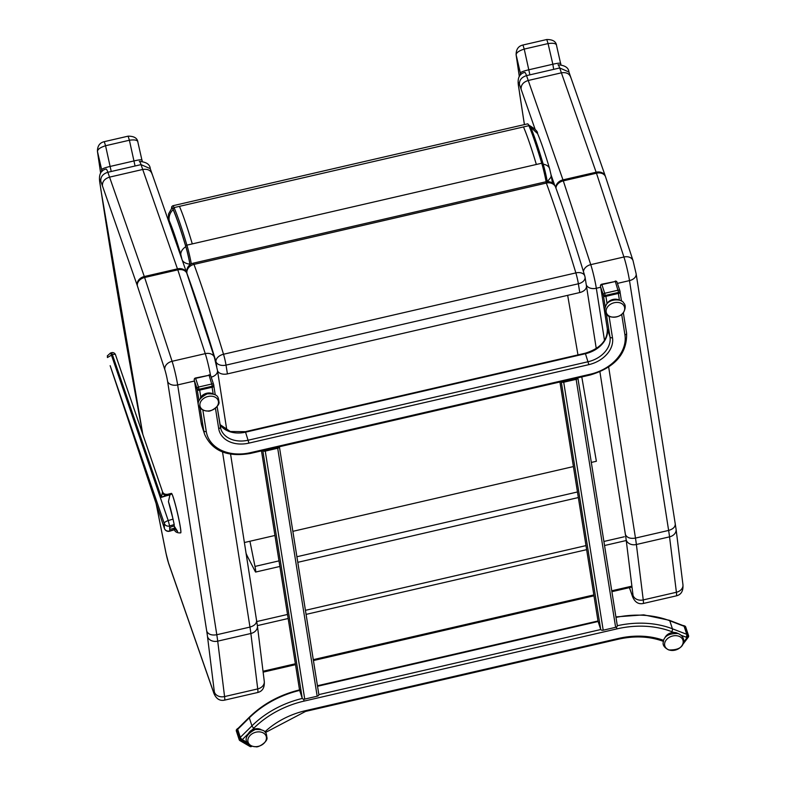 <?xml version="1.0" encoding="UTF-8"?>
<svg xmlns="http://www.w3.org/2000/svg" width="786" height="786" viewBox="0 0 786 786"><rect width="100%" height="100%" fill="white"/><g stroke="black" fill="none" stroke-linecap="round" stroke-linejoin="round"><path stroke-width="1.18" d="M162.28 493.068L161.366 497.332L166.907 495.642L166.642 495.023A20.269 1.464 78.3 0 0 166.603 494.944A4.264 3.655 53.8 0 1 162.338 492.861L162.28 493.068A4.264 3.517 -125.2 0 0 166.337 495.111L166.612 494.856A4.264 3.802 56.6 0 1 162.407 492.645L162.338 492.861M107.417 355.665L107.407 357.532L112.398 354.624L161.366 497.332L166.642 495.023A1.071 1.041 150.8 0 1 166.701 495.003A20.269 1.425 -101.6 0 0 166.612 494.856L167.428 494.325A4.264 4.254 -110.2 0 1 162.486 491.712M162.407 492.645L162.447 491.555C162.84 493.529 164.5 494.453 167.447 494.325L171.446 493.382A20.269 1.375 -103.2 0 0 171.436 493.392M166.612 494.856L167.428 494.325M110.502 353.022L111.524 352.708L112.398 354.624A3.203 1.12 -18.9 0 1 115.493 354.732L115.493 354.732A3.203 1.12 -18.9 0 1 115.513 354.84L162.388 491.417M174.728 527.799A3.586 1.1 -18.7 0 1 174.217 528.074A3.586 1.1 -18.7 0 1 169.707 529.106L169.668 527.799A3.586 1.1 -18.7 0 1 174.168 526.08L177.577 531.434L174.217 528.074L174.335 529.548L169.756 530.953L169.619 525.952A4.264 4.048 178.4 0 1 164.254 523.358A4.264 1.484 -18.9 0 1 168.224 520.578L111.376 354.928L110.512 353.022L107.358 355.881M174.197 524.557L173.038 519.104L168.224 520.578L169.619 525.952L174.197 524.557L174.168 526.08M169.707 529.106L169.668 527.799M180.711 532.859L180.672 532.869A20.269 1.375 -103.2 0 0 180.711 532.859A20.269 1.375 -103.2 0 0 180.898 531.758A20.269 1.375 -103.2 0 0 176.673 509.672A20.269 1.375 -103.2 0 0 171.446 493.382M164.471 528.565A4.264 1.13 -18.4 0 1 164.412 528.457A4.264 4.264 0 0 0 169.707 531.189L174.404 529.744C175.14 532.014 177.233 533.055 180.672 532.869A20.269 1.375 -103.2 0 0 177.882 515.007A20.269 1.375 -103.2 0 0 171.82 493.814L169.923 494.934L168.44 501.625L173.038 519.104M110.148 365.677L164.412 528.457A4.264 1.13 -18.4 0 1 164.392 528.349L110.148 365.677L164.254 523.358L164.392 528.349A4.264 4.048 -1.6 0 0 169.756 530.953L169.707 531.189M189.996 264.754L189.898 264.175A15.042 1.189 -103 0 0 185.81 246.647C180.908 230.21 176.683 217.879 173.156 209.666A23.767 1.886 -103 0 0 171.918 208.015L168.568 213.91L168.224 220.06M530.678 127.244L537.595 133.62M547.351 181.605L550.976 177.214L551.114 175.131L552.509 183.158M182.205 260.068A12.802 7.349 -9.8 0 0 189.898 264.175M168.469 220.768A12.94 1.022 77 0 1 169.265 220.778A12.802 11.731 -23.5 0 1 173.156 209.666M567.669 295.34L577.975 354.899M581.787 376.936L596.378 461.264L591.318 462.433M244.436 542.517L274.943 535.472M292.854 531.336L573.397 466.57M142.07 160.167L142.07 160.285A4.264 4.028 -179.9 0 1 142.187 161.248L137.923 142.374C137.864 140.163 135.015 139.446 129.395 140.232L128.108 136.165L104.263 141.667M100.657 173.126A906.897 71.85 77 0 1 97.513 151.708A4.264 3.095 171.8 0 1 97.435 151.354L100.637 173.166M142.07 160.285C141.873 159.519 139.24 159.725 134.17 160.894L110.335 166.396C105.167 167.595 102.278 168.666 101.649 169.609L97.513 151.708C97.317 149.527 99.999 147.532 105.56 145.734L104.273 141.667C99.734 142.718 97.454 145.941 97.435 151.354M101.738 171.672A36.166 2.869 -103 0 1 101.649 169.609A4.264 4.028 0.1 0 0 102.367 171.053M560.742 63.519L560.732 63.637A4.264 4.028 -179.9 0 1 560.86 64.599L556.596 45.726C556.527 43.515 553.688 42.798 548.068 43.584L546.781 39.516L522.936 45.018C518.406 46.06 516.127 49.292 516.107 54.706L516.107 54.706A4.264 3.095 171.8 0 0 516.186 55.059C515.98 52.878 518.662 50.884 524.233 49.086L522.945 45.018M560.732 63.637C560.546 62.87 557.913 63.077 552.843 64.236L553.521 68.382M529.685 73.884L524.233 49.086L548.068 43.584L552.843 64.236L529.007 69.748C523.84 70.937 520.951 72.017 520.322 72.96A4.264 4.028 0.1 0 0 521.039 74.395M555.614 187.215A8.538 7.162 160 0 0 546.339 183.059A490.071 38.828 77 0 1 575.863 272.909A8.538 5.531 -16.9 0 1 584.774 275.955L584.774 275.955A8.538 5.531 -16.9 0 1 584.902 276.515A8.538 5.59 171 0 1 585.039 277.085A8.538 5.59 171 0 1 578.368 283.775L579.763 292.549A8.538 5.59 -9 0 0 586.435 285.858L585.039 277.085A8.538 8.538 0 0 0 584.774 275.955C574.252 241.263 564.535 211.68 555.614 187.215A8.538 8.538 0 0 0 545.681 181.821A8.538 0.678 77 0 1 546.339 183.059L193.985 264.401A8.538 7.162 160 0 0 186.96 273.39A481.543 38.15 77 0 1 215.973 361.678A8.538 5.531 -16.9 0 1 223.519 354.25A490.071 38.828 -103 0 0 193.985 264.401A8.538 0.678 -103 0 0 193.327 263.163A8.538 8.538 0 0 0 186.822 272.821L186.96 273.695M217.535 370.874A8.538 5.59 -9 0 0 227.419 373.89L579.763 292.549M194.486 381.082A2.132 1.395 -9 0 0 194.525 381.23L197.158 389.257L198.966 400.595M200.803 397.225L199.673 390.111L212.112 387.243L213.183 393.983M600.73 287.303A2.132 1.395 -9 0 0 600.759 287.45L603.402 295.477L605.2 306.815M607.038 303.445L605.908 296.332L618.346 293.463L619.417 300.203M241.921 739.38A1.601 0.59 -134.7 0 1 240.437 737.69L237.578 729.005A1.601 0.59 -134.7 0 1 237.608 728.543L236.743 729.388A1.601 0.59 45.3 0 0 236.724 729.85L239.573 738.545A1.601 0.59 45.3 0 0 241.066 740.225L241.921 739.38L247.472 742.623L242.304 739.597A2.132 0.776 -134.7 0 1 240.32 737.356L251.942 725.861A85.35 64.138 -18.2 0 1 302.325 698.43M299.663 690.403A85.35 64.138 161.8 0 0 249.309 717.834L237.686 729.339L240.32 737.356M237.686 729.339A2.132 0.776 -134.7 0 1 237.726 728.72L249.349 717.215A2.132 0.776 -134.7 0 0 249.309 717.834L251.942 725.861A2.132 0.776 -134.7 0 0 253.927 728.091L252.031 729.968M684.105 626.285L669.78 620.763A2.132 1.032 -69 0 0 669.387 620.301L683.722 625.813A2.132 1.032 111 0 1 684.105 626.285L686.738 634.302A2.132 1.032 111 0 1 686.031 637.161L686.316 636.788A1.601 0.776 111 0 0 686.856 634.636L683.997 625.951A1.601 0.776 111 0 0 683.702 625.597A1.601 0.776 111 0 0 683.289 625.646M318.851 694.549L279.384 446.743L318.811 694.402A2.132 1.395 171 0 1 318.851 694.549A2.132 1.395 171 0 1 317.18 696.219L304.742 699.088A2.132 1.395 171 0 1 302.227 698.233L299.594 690.206A2.132 1.395 171 0 1 299.554 690.059A2.132 1.395 171 0 1 299.545 689.912M279.374 446.753A2.132 1.395 171 0 1 277.694 448.246L265.255 451.115A2.132 1.395 171 0 1 262.897 450.555M278.116 447.038A0.924 0.599 171 0 1 277.448 447.489L265.01 450.358A0.924 0.599 171 0 1 264.155 450.26M617.305 625.646L577.848 377.85L617.275 625.509A2.132 1.395 171 0 1 617.305 625.646A2.132 1.395 171 0 1 615.635 627.316L603.206 630.195A2.132 1.395 171 0 1 600.691 629.331L598.048 621.304A2.132 1.395 171 0 1 598.018 621.166A2.132 1.395 171 0 1 598.008 621.019M577.828 377.85A2.132 1.395 171 0 1 576.148 379.353L563.719 382.222A2.132 1.395 171 0 1 561.361 381.652M576.57 378.145A0.924 0.599 171 0 1 575.902 378.587L563.464 381.456A0.924 0.599 171 0 1 562.619 381.357M600.612 286.9A1.601 1.051 -9 0 0 600.622 287.008A1.601 1.051 -9 0 0 600.651 287.116L603.51 295.811A1.601 1.051 -9 0 0 605.397 296.45L618.857 293.345A1.601 1.051 -9 0 0 620.115 292.087A1.601 1.051 -9 0 0 620.085 291.979L619.967 291.233M194.378 380.679A1.601 1.051 -9 0 0 194.388 380.788A1.601 1.051 -9 0 0 194.417 380.896L197.276 389.591A1.601 1.051 -9 0 0 199.163 390.229L212.623 387.125A1.601 1.051 -9 0 0 213.88 385.867A1.601 1.051 -9 0 0 213.851 385.759L213.733 385.012M619.348 300.183A8.125 6.101 161.8 0 0 606.527 304.398M608.6 315.697A9.511 7.143 161.8 0 0 624.3 310.745A9.511 7.143 161.8 0 0 613.326 302.974A9.511 7.143 161.8 0 0 608.6 315.697M213.114 393.963A8.125 6.101 161.8 0 0 206.797 393.236A8.125 6.101 161.8 0 0 200.292 398.178M208.044 396.488A9.511 7.143 161.8 0 0 201.737 408.975A9.511 7.143 161.8 0 0 217.732 405.281A9.511 7.143 161.8 0 0 208.044 396.488M677.827 633.447A8.125 6.101 161.8 0 0 676.55 632.868A8.125 6.101 161.8 0 0 665.005 637.662M678.642 636.149A9.511 7.143 161.8 0 0 664.583 644.215A9.511 7.143 161.8 0 0 678.426 648.823A9.511 7.143 161.8 0 0 678.642 636.149M261.09 729.654A8.125 6.101 161.8 0 0 254.772 728.927A8.125 6.101 161.8 0 0 248.268 733.869M256.02 732.169A9.511 7.143 161.8 0 0 249.712 744.656A9.511 7.143 161.8 0 0 265.707 740.972A9.511 7.143 161.8 0 0 256.02 732.169M249.928 541.24L254.988 566.421A8.538 0.678 77 0 1 255.637 572.051A8.538 0.678 77 0 1 255.362 571.746L247.059 555.623A8.538 0.678 -103 0 1 246.922 555.329L246.156 553.521M256.482 619.712C257.061 623.141 254.89 625.597 249.968 627.081A51.208 4.058 77 0 1 250.872 633.496L257.729 688.919L224.57 696.573L217.712 641.15A51.208 4.058 -103 0 0 216.798 634.744L177.656 384.914A17.066 1.356 -103 0 0 172.085 361.295L144.624 277.507A17.066 1.356 -103 0 0 144.3 276.525L107.859 172.272C102.897 173.844 100.539 176.801 100.785 181.134L102.435 185.869C102.219 181.615 104.587 178.697 109.559 177.135L142.718 169.471L177.459 268.871A8.538 6.897 -19.3 0 1 186.685 272.889L150.264 168.656L141.028 164.618L142.718 169.471C147.827 168.725 150.971 170.356 152.179 174.384M222.526 451.979L249.968 627.081L216.798 634.744C211.66 635.579 208.31 634.4 206.738 631.197A42.68 3.38 77 0 1 207.494 636.542L214.352 691.955A8.538 0.678 77 0 1 213.586 692.25L168.45 562.756A8.538 0.678 77 0 1 166.023 553.265A1019.982 80.811 77 0 1 156.218 503.895M142.885 434.56A1019.982 80.811 77 0 1 101.05 190.546A1019.982 80.811 77 0 1 99.95 183.148L99.802 182.49C98.594 174.659 100.716 170.189 106.169 169.078A21.34 1.69 -103 0 1 107.859 172.272L141.028 164.618A21.34 1.69 77 0 0 139.338 161.415C146.284 161.955 149.929 164.362 150.264 168.656M604.503 340.446L596.328 288.265A17.066 1.356 -103 0 0 590.758 264.646L563.297 180.859A17.066 1.356 -103 0 0 562.972 179.876L526.532 75.623C521.57 77.195 519.202 80.143 519.458 84.485L521.108 89.221C520.892 84.967 523.26 82.049 528.231 80.486L561.391 72.823L596.132 172.222A8.538 6.897 -19.3 0 1 605.358 176.241L568.926 72.007L559.691 67.969L561.391 72.823C566.49 72.066 569.644 73.707 570.852 77.735M675.154 523.063C675.734 526.492 673.563 528.949 668.631 530.432A51.208 4.058 77 0 1 669.544 536.848A8.538 6.769 -7.1 0 0 676.088 529.273L682.946 584.696A8.538 6.769 -7.1 0 1 676.402 592.271A17.066 1.356 77 0 1 676.382 595.847C681.187 594.668 683.378 590.954 682.946 584.696M626.167 539.894A8.538 6.769 172.9 0 0 636.385 544.502L669.544 536.848L676.402 592.271L643.243 599.924L636.385 544.502A51.208 4.058 -103 0 0 635.471 538.086C630.333 538.931 626.973 537.742 625.41 534.549A42.68 3.38 77 0 1 626.167 539.894L633.025 595.307A8.538 0.678 77 0 1 632.258 595.601L629.478 587.623M524.439 124.581A1019.982 80.811 77 0 1 519.723 93.898A1019.982 80.811 77 0 1 518.622 86.499L518.465 85.841C517.267 78.011 519.389 73.54 524.842 72.42A21.34 1.69 -103 0 1 526.532 75.623L559.691 67.969A21.34 1.69 77 0 0 558.001 64.766C564.957 65.307 568.602 67.714 568.926 72.007M631.885 586.15L611.754 590.787M593.843 594.923L313.29 659.65M295.379 663.777L263.025 671.244M632.003 587.044L611.901 591.681M593.98 595.817L313.427 660.545M295.516 664.671L263.133 672.148M174.138 525.254A14.983 1.022 76.8 0 1 174.354 526.797M171.82 493.814L166.701 495.003L166.907 495.642L169.923 494.934M168.44 501.625A14.983 1.022 76.8 0 1 172.91 518.662M547.272 181.615A15.74 1.248 -103 0 0 543.077 163.734A1.277 0.796 163.4 0 0 541.731 163.233L536.347 164.471C531.365 147.778 527.082 135.261 523.496 126.929L528.89 125.681L530.353 126.556L527.642 123.844A25.742 2.044 77 0 1 528.89 125.681C532.466 134.023 536.75 146.54 541.731 163.233A17.017 1.346 77 0 1 546.123 181.733M547.37 182.136L543.057 163.655A1.277 0.796 163.4 0 0 543.057 163.655C538.125 147.09 533.861 134.652 530.295 126.34M543.028 163.576C538.115 147.12 533.89 134.779 530.353 126.556M536.347 164.471L186.901 245.144A1.277 0.796 163.4 0 0 185.761 246.224A15.74 1.248 77 0 1 190.035 264.558L190.094 264.676M191.332 263.9A17.017 1.346 -103 0 0 186.901 245.144C181.92 228.451 177.636 215.934 174.05 207.602A25.742 2.044 -103 0 0 172.802 205.755L171.8 206.561L171.495 208.457M171.535 208.418A24.464 1.936 77 0 1 173.038 209.037L174.05 207.602L179.444 206.354C183.02 214.686 187.304 227.203 192.285 243.896M173.038 209.037C176.585 217.3 180.819 229.689 185.761 246.224M543.214 164.176A12.802 7.919 -16.6 0 1 549.63 168.735A12.802 7.919 -16.6 0 1 549.63 168.744L551.114 175.131M185.81 246.647A12.802 7.919 163.4 0 0 180.859 254.684L181.969 259.4M169.265 220.778C172.498 228.313 176.369 239.612 180.859 254.684M523.496 126.929L179.444 206.354M111.013 170.533L105.56 145.734L129.395 140.232L134.848 165.031M519.33 76.478A906.897 71.85 77 0 1 516.186 55.059L520.322 72.96A36.166 2.869 -103 0 0 520.411 75.024M575.863 272.909A8.538 0.678 77 0 1 578.368 283.775L226.024 365.117A8.538 0.678 -103 0 0 223.519 354.25L575.863 272.909M227.419 373.89L226.024 365.117A8.538 5.59 171 0 1 215.973 361.678L216.759 366.62M187.048 273.98L186.96 273.39A8.538 5.59 171 0 1 186.822 272.821M194.525 381.23L201.118 422.622A42.68 32.069 161.8 0 0 202.022 426.376L204.665 434.403A42.68 32.069 -18.2 0 1 203.751 430.649L200.125 407.836M194.506 381.161L201.078 422.485A2.132 1.395 171 0 0 201.118 422.622L203.751 430.649A2.132 1.395 171 0 0 206.266 431.514A40.548 30.467 161.8 0 0 250.459 452.667L590.374 374.205A40.548 30.467 161.8 0 0 624.939 334.865L621.677 314.4M213.861 386.172L215.256 394.896L213.871 386.142M220.385 427.093A25.604 19.237 161.8 0 0 220.876 429.077L217.103 406.47L220.335 426.827A2.132 1.395 -9 0 1 220.375 426.965A2.132 1.395 -9 0 1 218.704 428.635L215.443 408.18M220.876 429.077A25.604 19.237 161.8 0 0 248.248 440.189L588.164 361.717A25.604 19.237 161.8 0 0 609.985 336.87L606.36 314.066M600.759 287.45L607.352 328.843A25.604 19.237 -18.2 0 1 585.521 353.69L245.615 432.162A25.604 19.237 -18.2 0 1 220.001 424.637M609.071 316.198L612.5 337.734A27.736 20.839 -18.2 0 1 588.852 364.645L585.295 353.209L245.389 431.671L248.946 443.117A27.736 20.839 -18.2 0 1 218.704 428.635M600.74 287.381L607.313 328.705A2.132 1.395 171 0 0 607.352 328.843L609.985 336.87A2.132 1.395 171 0 0 612.5 337.734M620.095 292.392L621.49 301.117L620.105 292.363M623.327 312.71L626.57 333.048A2.132 1.395 -9 0 1 626.609 333.185A2.132 1.395 -9 0 1 624.939 334.865M202.837 409.978L206.266 431.514M588.852 364.645L248.946 443.117M585.295 353.209C600.416 348.395 607.755 340.22 607.313 328.705A2.132 1.395 171 0 1 607.303 328.558M250.459 452.667L250.508 453.414C227.527 457.383 212.249 451.046 204.665 434.403M590.374 374.205L590.414 374.942L250.508 453.414M202.022 426.376L201.078 422.485A2.132 1.395 171 0 1 201.069 422.337M318.851 694.608L600.779 629.527M598.117 621.5L317.534 686.276M617.315 625.715A85.35 64.138 -18.2 0 1 672.413 628.79L686.738 634.302M615.988 617.403A85.35 64.138 161.8 0 1 669.78 620.763L672.413 628.79A2.132 1.032 -69 0 1 671.696 631.649A83.218 62.526 161.8 0 0 616.853 628.898L304.035 701.112A83.218 62.526 161.8 0 0 253.927 728.091M264.862 731.854A70.416 52.908 -18.2 0 1 305.558 710.672L618.376 638.458A70.416 52.908 -18.2 0 1 663.59 640.335M686.031 637.161L681.265 635.334M673.769 632.445L671.696 631.649M248.415 733.544L242.304 739.597M305.558 710.672L305.597 711.409L265.432 732.503M618.376 638.458L618.415 639.195L305.597 711.409M616.853 628.898L616.45 627.002M304.035 701.112L303.612 699.147M317.18 696.219L277.694 448.246M304.742 699.088L265.255 451.115M302.227 698.233L262.799 450.575M299.594 690.206L261.483 450.879L299.554 690.059M615.635 627.316L576.148 379.353M603.206 630.195L563.719 382.222M600.691 629.331L561.253 381.672M598.048 621.304L559.946 381.976L598.018 621.166M618.857 293.345L615.33 281.486L601.87 284.591L604.719 293.286L618.189 290.172A1.601 1.208 -18.2 0 1 619.938 291.017A1.601 1.051 171 0 1 619.957 291.115A1.601 1.051 171 0 1 618.71 292.382L605.24 295.487A1.601 1.051 171 0 1 603.353 294.838L600.651 287.116M600.622 287.008L600.475 286.045A1.601 1.601 0 0 1 601.693 284.227L601.87 284.591A1.601 1.208 -18.2 0 0 600.494 286.153A1.601 1.051 171 0 1 600.475 286.045A1.601 1.051 171 0 1 600.691 285.377M605.397 296.45L604.719 293.286A1.601 1.208 -18.2 0 0 603.353 294.838L603.51 295.811M601.693 284.227L615.33 281.486A1.601 1.208 -18.2 0 1 617.079 282.321L619.84 290.741M212.623 387.125L209.096 375.266L195.626 378.371L198.485 387.066L211.945 383.951A1.601 1.208 -18.2 0 1 213.694 384.786A1.601 1.051 171 0 1 213.723 384.894A1.601 1.051 171 0 1 212.466 386.152L199.005 389.267A1.601 1.051 171 0 1 197.119 388.618L194.417 380.896M194.388 380.788L194.24 379.825A1.601 1.601 0 0 1 195.459 378.007L195.626 378.371A1.601 1.208 -18.2 0 0 194.26 379.933A1.601 1.051 171 0 1 194.24 379.825A1.601 1.051 171 0 1 194.447 379.147M199.163 390.229L198.485 387.066A1.601 1.208 -18.2 0 0 197.119 388.618L197.276 389.591M195.459 378.007L209.096 375.266A1.601 1.208 -18.2 0 1 210.845 376.101L213.605 384.511M683.565 642.231L687.377 637.191A1.601 0.776 -69 0 0 687.907 635.049L685.058 626.354L683.997 625.951M686.856 634.636L687.907 635.049A1.601 1.208 -18.2 0 1 688.565 635.687L685.716 627.002A1.601 1.208 -18.2 0 0 685.058 626.354A1.601 0.776 -69 0 0 684.763 626L683.702 625.597M688.349 636.689A1.601 0.717 -142.9 0 1 688.32 637.161A1.601 0.717 -142.9 0 1 687.377 637.191L686.316 636.788M236.743 729.388A1.601 1.601 0 0 0 236.35 731.029A1.601 1.208 -18.2 0 1 236.724 729.85L237.578 729.005M236.35 731.029L239.209 739.724A1.601 1.208 -18.2 0 0 239.671 740.274A1.601 0.884 -59.7 0 0 239.917 740.608A1.601 0.884 -59.7 0 0 241.066 740.225L251.265 745.875M249.663 746.12A1.601 0.884 -59.7 0 0 249.919 746.454A1.601 0.884 -59.7 0 0 251.058 746.071A1.601 0.59 45.3 0 0 251.854 746.209L251.933 746.13M251.854 746.209A1.601 1.601 0 0 1 249.919 746.454L239.917 740.608A1.601 1.601 0 0 1 239.209 739.724A1.601 1.208 -18.2 0 1 239.573 738.545L240.437 737.69M577.445 491.977L296.902 556.743M278.991 560.88L254.988 566.421M207.494 636.542A8.538 6.769 172.9 0 0 217.712 641.15L250.872 633.496A8.538 6.769 -7.1 0 0 257.415 625.921L264.273 681.344A8.538 6.769 -7.1 0 1 257.729 688.919A17.066 1.356 77 0 1 257.72 692.495C262.514 691.316 264.705 687.603 264.273 681.344M102.435 185.869L137.177 285.279A8.538 6.897 160.7 0 1 144.3 276.525L177.459 268.871A17.066 1.356 77 0 1 177.793 269.853A8.538 6.386 -18.1 0 1 186.911 273.538L186.685 272.889A8.538 6.897 -19.3 0 1 186.793 273.233M137.177 285.279A8.538 0.678 77 0 1 137.344 285.77A8.538 6.386 161.9 0 1 144.624 277.507L177.793 269.853L205.254 353.641A8.538 6.386 -18.1 0 1 214.372 357.325L217.476 370.471L226.83 430.197M137.344 285.77L164.805 369.558A8.538 6.386 161.9 0 1 172.085 361.295L205.254 353.641A17.066 1.356 77 0 1 210.51 375.423M211.208 377.162A8.538 5.699 -8.9 0 0 217.476 370.471M257.72 692.495L224.55 700.149A17.066 1.356 -103 0 0 224.57 696.573A8.538 6.769 172.9 0 1 214.352 691.955M101.05 190.546L99.802 182.49M165.925 552.794A8.538 2.879 -11.4 0 0 165.944 553.03L168.685 563.65L213.821 693.144A8.538 6.878 -19.2 0 1 213.586 692.25M194.456 381.033L177.656 384.914A8.538 5.699 171.1 0 1 167.585 381.367L206.738 631.197M164.805 369.558A8.538 0.678 77 0 1 167.585 381.367M156.139 503.669L165.944 553.03A8.538 2.879 -11.4 0 0 166.023 553.265M168.685 563.65A8.538 6.878 -19.2 0 1 168.45 562.756M99.95 183.148A12.802 1.012 77 0 1 100.785 181.134M555.771 187.638A8.538 6.897 160.7 0 1 562.972 179.876L596.132 172.222A17.066 1.356 77 0 1 596.466 173.205A8.538 6.386 -18.1 0 1 605.574 176.889L605.358 176.241A8.538 6.897 -19.3 0 1 605.466 176.585M555.957 188.159A8.538 6.386 161.9 0 1 563.297 180.859L596.466 173.205L623.927 256.993A8.538 6.386 -18.1 0 1 633.044 260.677L636.139 273.823L676.088 529.273M583.448 271.573A8.538 6.386 161.9 0 1 590.758 264.646L623.927 256.993A17.066 1.356 77 0 1 629.488 280.602A8.538 5.699 -8.9 0 0 636.139 273.823M617.442 283.392L629.488 280.602L668.631 530.432L635.471 538.086L608.678 367.082M676.382 595.847L643.223 603.501A17.066 1.356 -103 0 0 643.243 599.924A8.538 6.769 172.9 0 1 633.025 595.307M519.723 93.898L518.465 85.841M629.409 587.643L632.494 596.495A8.538 6.878 -19.2 0 1 632.258 595.601M600.701 287.254L596.328 288.265A8.538 5.699 171.1 0 1 586.258 284.719L596.26 348.562M599.915 371.837L625.41 534.549M586.12 283.864A8.538 0.678 77 0 1 586.258 284.719M521.108 89.221L535.187 129.523M551.104 175.052L554.759 185.496M518.622 86.499A12.802 1.012 77 0 1 519.458 84.485M624.31 536.759L603.903 541.466M585.983 545.602L305.44 610.319M287.519 614.456L256.816 621.539M625.676 540.65L604.552 545.523M586.631 549.66L306.078 614.387M288.167 618.513L257.376 625.617M111.524 352.708A3.203 3.203 0 0 1 115.493 354.732L162.447 491.555M527.642 123.844L172.802 205.755M529.42 125.485C535.187 128.983 537.87 131.606 537.496 133.374M537.506 133.414C541.033 141.647 545.071 153.427 549.63 168.744M137.884 142.06C137.314 138.11 134.052 136.145 128.108 136.165M519.31 76.517L516.107 54.706M556.557 45.411C555.987 41.462 552.725 39.497 546.781 39.516M545.681 181.821L193.327 263.163M245.389 431.671L230.318 431.504L219.982 424.558M590.414 374.942C615.114 367.416 627.179 353.494 626.609 333.185L623.337 312.69M618.415 639.195C634.793 635.569 649.845 636.316 663.581 641.435M669.387 620.301L643.763 614.858L615.91 616.892M597.989 620.989L317.446 685.756M300.478 689.676C280.327 694.49 263.29 703.676 249.349 717.215M615.163 281.123A1.601 1.601 0 0 1 617.039 282.184L619.899 290.869A1.601 1.601 0 0 1 619.957 291.115L620.115 292.087M208.919 374.893A1.601 1.601 0 0 1 210.805 375.963L213.664 384.649A1.601 1.601 0 0 1 213.723 384.894L213.88 385.867M682.739 644.53L688.32 637.161A1.601 1.601 0 0 0 688.565 635.687M685.716 627.002A1.601 1.601 0 0 0 684.763 626M607.912 315.51C604.473 313.643 603.923 310.067 606.242 304.791C610.172 297.982 622.512 299.26 623.514 302.816C625.705 304.742 625.784 307.857 623.72 312.17C619.132 319.381 607.706 316.955 607.912 315.51M207.199 393.845C219.166 393.364 218.213 398.158 218.97 401.862C220.237 405.812 210.176 412.385 207.73 411.019C201.697 411.422 189.868 403.012 207.199 393.845M678.141 633.536C681.953 635.196 683.8 637.79 683.682 641.317C683.103 647.35 678.112 650.228 668.709 649.934C664.445 647.733 662.608 645.178 663.217 642.26C663.816 636.208 668.788 633.3 678.141 633.536M255.175 729.526C267.142 729.044 266.189 733.849 266.945 737.543C268.213 741.493 258.152 748.066 255.705 746.7C249.673 747.103 237.844 738.693 255.175 729.526M255.637 572.051L279.875 566.46M297.796 562.324L578.339 497.558M230.583 454.161L257.415 625.921M186.911 273.538L214.372 357.325M224.55 700.149C219.697 701.132 216.121 698.793 213.821 693.144M100.903 189.898L142.816 434.344M605.574 176.889L633.044 260.677M643.223 603.501C638.37 604.483 634.793 602.145 632.494 596.495M519.575 93.249L524.4 124.591"/></g></svg>
